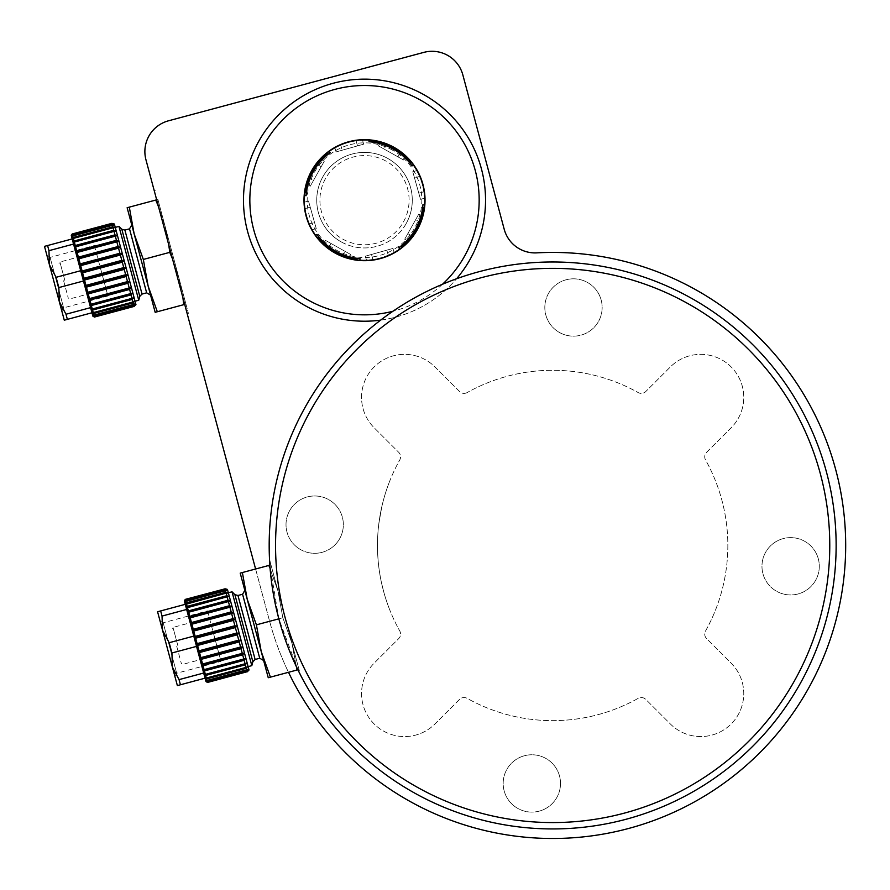 <?xml version="1.0" encoding="UTF-8"?>
<svg xmlns="http://www.w3.org/2000/svg" width="890" height="890" viewBox="0 0 890 890"><rect width="100%" height="100%" fill="white"/><g stroke="black" fill="none" stroke-linecap="round" stroke-linejoin="round"><path stroke-width="0.67" stroke-dasharray="4.45 3.34" d="M63.624 280.795L68.241 298.028L63.624 280.795M94.396 245.518L107.913 295.97L94.396 245.518L50.096 257.388L63.613 307.84L50.096 257.388L46.97 255.586L54.39 283.276M101.16 270.738L106.099 289.205L101.16 270.738M129.306 207.136L134.145 233.87L127.137 207.726L157.908 199.482L164.906 225.626L169.745 252.36L178.923 277.936L157.908 199.482L155.739 200.061L164.906 225.626L158.487 206.569M182.895 297.661L178.923 277.936L185.932 304.08L155.172 312.323L148.163 286.18L157.33 311.745M168.878 245.351L164.906 225.626L178.923 277.936L172.493 258.868M169.745 252.36L143.323 259.446L148.163 286.18L134.145 233.87L143.323 259.446M141.154 260.025L150.555 295.102L141.154 260.025M138.74 300.242L118.949 226.405M135.959 304.614L114.354 224.013M134.156 306.416L134.123 306.327A202.419 155.06 -15 0 0 135.458 304.914A202.419 130.118 -15 0 1 134.09 306.171L133.834 305.226A202.419 175.297 -15 0 0 135.135 303.679A202.419 101.215 -15 0 1 133.711 304.758L133.211 302.9A202.419 190.215 -15 0 0 134.479 301.265A202.419 69.231 -15 0 1 132.999 302.133L132.276 299.418A202.419 199.349 -15 0 0 133.533 297.716A202.419 35.155 -15 0 1 131.998 298.373L131.064 294.89A202.419 202.419 0 0 0 132.321 293.166L130.719 293.6L129.606 289.45A202.419 199.349 165 0 0 130.863 287.748A202.419 35.155 -15 0 0 129.206 287.948L127.949 283.254A202.419 190.215 165 0 0 129.217 281.618A202.419 69.231 -15 0 0 127.504 281.607L126.135 276.512A202.419 175.297 165 0 0 127.437 274.966A202.419 101.215 -15 0 0 125.668 274.743L124.233 269.414A202.419 155.06 165 0 0 125.568 267.99A202.419 130.118 -15 0 0 123.743 267.59L122.297 262.172A202.419 130.118 165 0 0 123.677 260.915A202.419 155.06 -15 0 0 121.808 260.358L120.384 255.018A202.419 101.215 165 0 0 121.808 253.939A202.419 175.297 -15 0 0 119.905 253.249L118.537 248.165A202.419 69.231 165 0 0 120.028 247.287A202.419 190.215 -15 0 0 118.103 246.508L116.846 241.813A202.419 35.155 165 0 0 118.381 241.157A202.419 199.349 -15 0 0 116.445 240.322L115.333 236.162L116.924 235.739A202.419 202.419 0 0 0 114.977 234.871L114.053 231.389A202.419 35.155 165 0 1 115.711 231.189A202.419 199.349 165 0 0 113.764 230.343L113.041 227.64A202.419 69.231 165 0 1 114.754 227.651A202.419 190.215 165 0 0 112.83 226.861L112.34 225.014A202.419 101.215 165 0 1 114.109 225.226A202.419 175.297 165 0 0 112.207 224.536L111.962 223.601A202.419 130.118 165 0 1 113.775 224.002A202.419 155.06 165 0 0 111.918 223.435L111.895 223.345M125.568 267.99L83.337 279.315L84.038 278.236L123.743 267.59M84.038 278.236L82.581 272.818L81.446 272.229L82.103 270.994L80.667 265.654L120.384 255.018M82.103 270.994L121.808 260.358M80.667 265.654L79.577 265.264L80.2 263.896L78.832 258.801L118.537 248.165M80.2 263.896L119.905 253.249M78.832 258.801L77.786 258.612L78.387 257.143L77.13 252.448L116.846 241.813M78.387 257.143L118.103 246.508M77.13 252.448L76.151 252.482L76.729 250.958L75.617 246.808L116.924 235.739L74.693 247.053L75.272 245.518L114.977 234.871M76.729 250.958L116.445 240.322M75.272 245.518L74.337 242.036L114.053 231.389M74.337 242.036L73.481 242.503L74.059 240.99L73.336 238.275L113.041 227.64M73.892 241.424L113.764 230.343M73.336 238.275L72.524 238.965L73.125 237.508L72.624 235.65L112.34 225.014M72.947 237.919L112.83 226.861M72.624 235.65L71.879 236.54L72.246 234.237L111.962 223.601M71.879 236.54L114.109 225.226L71.879 236.54L72.502 235.183L112.207 224.536M72.179 233.992L111.918 223.435M94.44 317.062L134.123 306.327M93.228 316.228L135.458 304.914L93.228 316.228L94.418 316.974L93.228 316.228L94.373 316.807L94.117 315.872L133.834 305.226M94.373 316.807L134.09 306.171M92.905 314.993L135.135 303.679L92.905 314.993L94.117 315.872L92.905 314.993L93.995 315.394L93.495 313.547L133.211 302.9M93.995 315.394L133.711 304.758M93.139 313.269L92.249 312.579L93.294 312.768L92.571 310.065L132.276 299.418M93.294 312.768L132.999 302.133M92.204 309.764L91.303 309.041L92.282 309.019L91.347 305.526L131.064 294.89M92.282 309.019L131.998 298.373M91.114 305.337L90.079 304.491L91.002 304.235L89.89 300.086L129.606 289.45M91.002 304.235L130.719 293.6M89.89 300.086L88.633 299.062L89.49 298.595L88.232 293.9L127.949 283.254M89.49 298.595L129.206 287.948M88.232 293.9L86.986 292.932L87.787 292.243L86.43 287.147L126.135 276.512M87.787 292.243L127.504 281.607M82.581 272.818L122.297 262.172M86.43 287.147L85.206 286.28L85.952 285.39L84.528 280.05L124.233 269.414M85.952 285.39L125.668 274.743M121.808 253.939L79.577 265.264M71.545 235.316L113.775 224.002L71.545 235.316L72.246 234.237M75.617 246.808L74.693 247.053L75.617 246.808M84.528 280.05L83.337 279.315M71.278 235.55L92.883 316.161M73.57 244.071L91.97 312.768L73.57 244.071L48.95 250.668L47.582 245.529L72.19 238.932M67.362 319.365L65.982 314.226L59.341 301.732L64.28 320.189L91.97 312.768M65.982 314.226L90.602 307.64M83.46 280.995L58.84 287.581L56.092 277.313L80.701 270.716M47.582 245.529L44.5 246.352L49.451 264.808L48.95 250.668M56.092 277.313L49.451 264.808L59.341 301.732L58.84 287.581M132.321 293.166L90.079 304.491L132.321 293.166M133.533 297.716L91.303 309.041L133.533 297.716M134.479 301.265L92.249 312.579L134.479 301.265M130.863 287.748L88.633 299.062M129.217 281.618L86.986 292.932M127.437 274.966L85.206 286.28M123.677 260.915L81.446 272.229M120.028 247.287L77.786 258.612M118.381 241.157L76.151 252.482M115.711 231.189L73.481 242.503L115.711 231.189M114.754 227.651L72.524 238.965L114.754 227.651M178.923 277.936L183.763 304.669L185.932 304.08L178.923 277.936M342.695 239.065A44.589 44.589 0 0 0 409.1 199.627A44.589 44.589 0 0 0 341.749 161.835A44.589 44.589 0 0 0 342.695 239.065M380.653 320.133A121.04 121.04 0 0 0 456.559 278.77M306.338 193.097L305.737 192.763A59.241 59.241 0 0 1 327.553 153.87L328.154 154.215A58.607 58.607 0 0 0 306.082 195.689L304.169 195.533M371.586 142L371.931 141.399A59.241 59.241 0 0 1 410.813 163.215L410.479 163.816A58.607 58.607 0 0 0 369.005 141.744L369.15 139.841M422.694 207.248L423.295 207.593A59.241 59.241 0 0 1 401.468 246.474L400.867 246.141A58.607 58.607 0 0 0 422.95 204.667L424.853 204.811M328.154 154.215A58.607 58.607 0 0 1 330.223 152.646L329.111 151.089M410.479 163.816A58.607 58.607 0 0 1 412.048 165.896L413.594 164.772M400.867 246.141A58.607 58.607 0 0 1 398.798 247.709L399.91 249.256M357.435 258.356L357.101 258.957A59.241 59.241 0 0 1 318.208 237.129L318.542 236.529A58.607 58.607 0 0 0 360.027 258.612L359.872 260.514M318.542 236.529A58.607 58.607 0 0 1 316.985 234.459L315.427 235.583M418.79 193.186L412.76 171.726L420.514 199.316L412.76 171.726L418.79 193.186L424.419 191.606A60.52 60.52 0 0 0 420.113 176.276L417.232 170.468L412.76 171.726L414.484 177.855L412.76 171.726L417.232 170.468L420.113 176.276A60.52 60.52 0 0 1 424.419 191.606L424.997 198.058L420.514 199.316L424.997 198.058L424.419 191.606A60.52 60.52 0 0 0 420.113 176.276L417.232 170.468L412.76 171.726L417.232 170.468L420.113 176.276A60.52 60.52 0 0 1 424.419 191.606L424.997 198.058L420.514 199.316L424.997 198.058L424.419 191.606A60.52 60.52 0 0 0 420.113 176.276L417.232 170.468L412.76 171.726L417.232 170.468L420.113 176.276A60.52 60.52 0 0 1 424.419 191.606L424.997 198.058L420.514 199.316L424.997 198.058L424.419 191.606L418.79 193.186M407.843 233.614L418.745 214.167L404.716 239.176L418.745 214.167L407.843 233.614L412.938 236.473A60.52 60.52 0 0 0 420.725 222.589L422.806 216.448L418.745 214.167L415.63 219.73L418.745 214.167L422.806 216.448L420.725 222.589A60.52 60.52 0 0 1 412.938 236.473L408.777 241.446L404.716 239.176L408.777 241.446L412.938 236.473A60.52 60.52 0 0 0 420.725 222.589L422.806 216.448L418.745 214.167L422.806 216.448L420.725 222.589A60.52 60.52 0 0 1 412.938 236.473L408.777 241.446L404.716 239.176L408.777 241.446L412.938 236.473A60.52 60.52 0 0 0 420.725 222.589L422.806 216.448L418.745 214.167L422.806 216.448L420.725 222.589A60.52 60.52 0 0 1 412.938 236.473L408.777 241.446L404.716 239.176L408.777 241.446L412.938 236.473L407.843 233.614M393.391 253.361L388.418 255.775A60.52 60.52 0 0 1 373.088 260.08L366.624 260.659L373.088 260.08L371.508 254.462L365.367 256.187L392.968 248.421L365.367 256.187L392.968 248.421L371.508 254.462L373.088 260.08A60.52 60.52 0 0 0 388.418 255.775L390.699 254.74L388.418 255.775A60.52 60.52 0 0 1 373.088 260.08L366.624 260.659L365.367 256.187L366.624 260.659L373.088 260.08A60.52 60.52 0 0 0 388.418 255.775L390.699 254.74M394.226 252.893L392.968 248.421L386.839 250.146L392.968 248.421L394.226 252.893L392.968 248.421L394.226 252.893L392.968 248.421L394.226 252.893L388.418 255.775A60.52 60.52 0 0 1 373.088 260.08A60.52 60.52 0 0 0 388.418 255.775L386.839 250.146L388.418 255.775M392.59 253.784L391.489 254.351M366.624 260.659L365.367 256.187L366.624 260.659M347.734 258.322L342.105 256.387A60.52 60.52 0 0 1 328.21 248.599L323.248 244.439L328.21 248.599L331.069 243.504L325.518 240.389L350.515 254.407L325.518 240.389L350.515 254.407L331.069 243.504L328.21 248.599A60.52 60.52 0 0 0 342.105 256.387L344.441 257.266L342.105 256.387A60.52 60.52 0 0 1 328.21 248.599L323.248 244.439L325.518 240.389L323.248 244.439L328.21 248.599A60.52 60.52 0 0 0 342.105 256.387L344.441 257.266M348.246 258.467L350.515 254.407L344.964 251.292L350.515 254.407L348.246 258.467M346.455 257.933L345.287 257.555M323.248 244.439L325.518 240.389L323.248 244.439M328.21 248.599A60.52 60.52 0 0 0 342.105 256.387A60.52 60.52 0 0 1 328.21 248.599L331.069 243.504L328.21 248.599M311.322 229.053L308.919 224.08A60.52 60.52 0 0 1 304.603 208.749L304.035 202.297L304.603 208.749L310.232 207.17L308.507 201.029L316.261 228.63L308.507 201.029L316.261 228.63L310.232 207.17L304.603 208.749A60.52 60.52 0 0 0 308.919 224.08L309.954 226.36L308.919 224.08A60.52 60.52 0 0 1 304.603 208.749L304.035 202.297L308.507 201.029L304.035 202.297L304.603 208.749A60.52 60.52 0 0 0 308.919 224.08L309.954 226.36M311.789 229.887L316.261 228.63L314.537 222.5L316.261 228.63L311.789 229.887M310.899 228.252L310.343 227.15M304.035 202.297L308.507 201.029L304.035 202.297M304.603 208.749A60.52 60.52 0 0 0 308.919 224.08A60.52 60.52 0 0 1 304.603 208.749L310.232 207.17L304.603 208.749M306.36 183.429L308.296 177.766A60.52 60.52 0 0 1 316.095 163.871L320.255 158.91L316.095 163.871L321.19 166.73L324.305 161.179L310.276 186.177L324.305 161.179L310.276 186.177L321.19 166.73L316.095 163.871A60.52 60.52 0 0 0 308.296 177.766L307.417 180.114L308.296 177.766A60.52 60.52 0 0 1 316.095 163.871L320.255 158.91L324.305 161.179L320.255 158.91L316.095 163.871A60.52 60.52 0 0 0 308.296 177.766L307.417 180.114M306.227 183.907L310.276 186.177L313.391 180.626L310.276 186.177L306.227 183.907M306.75 182.116L307.128 180.948M320.255 158.91L324.305 161.179L320.255 158.91L324.305 161.179L320.255 158.91L316.095 163.871A60.52 60.52 0 0 0 308.296 177.766A60.52 60.52 0 0 1 316.095 163.871L321.19 166.73L316.095 163.871L321.19 166.73L316.095 163.871L317.619 161.924M357.524 145.893L336.064 151.934L363.654 144.169L336.064 151.934L357.524 145.893L355.944 140.264A60.52 60.52 0 0 0 340.614 144.581L334.796 147.451L336.064 151.934L342.194 150.21L336.064 151.934L334.796 147.451L340.614 144.581A60.52 60.52 0 0 1 355.944 140.264L362.397 139.697L363.654 144.169L362.397 139.697L355.944 140.264A60.52 60.52 0 0 0 340.614 144.581L334.796 147.451L336.064 151.934L334.796 147.451L340.614 144.581A60.52 60.52 0 0 1 355.944 140.264L362.397 139.697L363.654 144.169L362.397 139.697L355.944 140.264A60.52 60.52 0 0 0 340.614 144.581L334.796 147.451L336.064 151.934L334.796 147.451L340.614 144.581A60.52 60.52 0 0 1 355.944 140.264L362.397 139.697L363.654 144.169L362.397 139.697L355.944 140.264L357.524 145.893M397.952 156.851L378.506 145.938L403.504 159.966L378.506 145.938L397.952 156.851L400.811 151.756A60.52 60.52 0 0 0 386.928 143.958L380.786 141.888L378.506 145.938L384.068 149.053L378.506 145.938L380.786 141.888L386.928 143.958A60.52 60.52 0 0 1 400.811 151.756L405.784 155.917L403.504 159.966L405.784 155.917L400.811 151.756A60.52 60.52 0 0 0 386.928 143.958L380.786 141.888L378.506 145.938L380.786 141.888L386.928 143.958A60.52 60.52 0 0 1 400.811 151.756L405.784 155.917L403.504 159.966L405.784 155.917L400.811 151.756A60.52 60.52 0 0 0 386.928 143.958L380.786 141.888L378.506 145.938L380.786 141.888L386.928 143.958A60.52 60.52 0 0 1 400.811 151.756L405.784 155.917L403.504 159.966L405.784 155.917L400.811 151.756L397.952 156.851M341.137 241.846A47.782 47.782 0 0 1 322.848 176.798A47.782 47.782 0 0 1 387.895 158.509A47.782 47.782 0 0 1 406.174 223.557A47.782 47.782 0 0 1 341.137 241.846M406.174 223.557A47.782 47.782 0 0 1 323.437 224.569A47.782 47.782 0 0 1 363.921 152.401A47.782 47.782 0 0 1 406.174 223.557M334.896 252.949A60.52 60.52 0 0 1 311.734 170.569A60.52 60.52 0 0 1 394.125 147.395A60.52 60.52 0 0 1 417.288 229.787A60.52 60.52 0 0 1 334.896 252.949A60.52 60.52 0 0 1 333.617 148.141A60.52 60.52 0 0 1 425.031 199.427A60.52 60.52 0 0 1 334.896 252.949A60.52 60.52 0 0 0 425.031 199.427A60.52 60.52 0 0 0 333.617 148.141A60.52 60.52 0 0 0 334.896 252.949M416.731 229.475A59.875 59.875 0 0 1 313.024 230.755A59.875 59.875 0 0 1 363.776 140.297A59.875 59.875 0 0 1 416.731 229.475A59.875 59.875 0 0 1 313.024 230.755A59.875 59.875 0 0 1 363.776 140.297A59.875 59.875 0 0 1 416.731 229.475M387.35 603.453L387.005 602.441A175.185 175.185 0 0 1 386.371 600.561A175.185 175.185 0 0 0 386.916 602.174L387.172 602.942A175.185 175.185 0 0 0 387.35 603.453L386.694 601.529A175.185 175.185 0 0 0 386.794 601.84L387.072 602.652A175.185 175.185 0 0 0 387.295 603.275L387.005 602.441A175.185 175.185 0 0 1 386.371 600.561A175.185 175.185 0 0 1 386.204 600.082A175.185 175.185 0 0 0 386.371 600.561A175.185 175.185 0 0 0 386.916 602.174L387.172 602.942A175.185 175.185 0 0 0 387.35 603.453L386.694 601.529A175.185 175.185 0 0 0 386.794 601.84L387.072 602.652A175.185 175.185 0 0 0 387.295 603.275L387.361 603.465A175.185 175.185 0 0 1 387.239 603.12L387.295 603.275A175.185 175.185 0 0 1 387.072 602.641L386.26 600.249A175.185 175.185 0 0 0 386.471 600.861L386.594 601.251A175.185 175.185 0 0 1 386.56 601.139L386.427 600.739A175.185 175.185 0 0 1 386.238 600.16L386.572 601.162A175.185 175.185 0 0 0 387.361 603.476A175.185 175.185 0 0 1 385.837 598.948A175.185 175.185 0 0 0 387.172 602.942A175.185 175.185 0 0 0 387.361 603.476L386.694 601.529A175.185 175.185 0 0 0 386.794 601.84L387.072 602.652A175.185 175.185 0 0 1 386.75 601.707L387.072 602.652A175.185 175.185 0 0 0 387.295 603.275L387.361 603.465A175.185 175.185 0 0 1 386.204 600.082A175.185 175.185 0 0 1 385.893 599.104A175.185 175.185 0 0 0 386.204 600.082A175.185 175.185 0 0 0 386.371 600.561A175.185 175.185 0 0 1 386.204 600.082A175.185 175.185 0 0 1 385.893 599.104A175.185 175.185 0 0 0 386.204 600.082A175.185 175.185 0 0 0 386.416 600.694L386.538 601.073A175.185 175.185 0 0 0 387.361 603.476A175.185 175.185 0 0 1 386.204 600.082L386.216 600.105A175.185 175.185 0 0 0 386.382 600.594L386.204 600.082A175.185 175.185 0 0 0 387.361 603.476A175.185 175.185 0 0 1 385.782 598.748A175.185 175.185 0 0 0 386.683 601.518L386.872 602.063A175.185 175.185 0 0 0 387.361 603.476L387.005 602.441A175.185 175.185 0 0 1 386.371 600.561A175.185 175.185 0 0 0 386.916 602.174L387.172 602.942A175.185 175.185 0 0 0 387.35 603.453M386.649 601.406L386.338 600.461L386.649 601.406M385.837 598.926A175.185 175.185 0 0 0 386.026 599.515A175.185 175.185 0 0 1 385.837 598.926M386.204 600.082L386.683 601.506L386.204 600.082A175.185 175.185 0 0 0 386.371 600.561A175.185 175.185 0 0 1 386.204 600.082A175.185 175.185 0 0 1 385.893 599.104A175.185 175.185 0 0 0 386.204 600.082M388.941 483.125A175.185 175.185 0 0 0 388.941 607.803A175.185 175.185 0 0 1 388.941 483.125M381.721 507.111L378.784 524.043L381.721 507.111M378.862 523.442L381.209 509.469L378.862 523.442M381.565 507.856L378.895 523.22L381.565 507.856A175.185 175.185 0 0 1 382.455 504.007L381.565 507.856A175.185 175.185 0 0 1 382.455 504.007L381.565 507.856A175.185 175.185 -78.9 0 0 380.775 511.594A175.185 175.185 0 0 0 379.563 518.492L378.895 523.22A175.185 175.185 0 0 1 380.397 513.597L378.895 523.22A175.185 175.185 0 0 1 380.175 514.854L381.565 507.856M380.775 511.594A175.185 175.185 0 0 0 379.563 518.492L380.786 511.594M381.999 505.898C383.546 499.646 383.546 499.646 381.999 505.898M378.817 523.798L378.306 528.415L378.817 523.798M379.162 521.195L381.688 507.255L379.162 521.195M382.667 587.801A175.185 175.185 0 0 0 383.857 592.295A175.185 175.185 0 0 1 382.8 588.346L382.5 587.111A175.185 175.185 0 0 0 383.857 592.295A175.185 175.185 0 0 1 382.077 585.353A175.185 175.185 0 0 0 382.266 586.132L382.667 587.801A175.185 175.185 0 0 0 383.857 592.295A175.185 175.185 0 0 1 382.8 588.346L382.5 587.111A175.185 175.185 0 0 0 383.857 592.295A175.185 175.185 0 0 1 382.077 585.353A175.185 175.185 0 0 0 382.266 586.132L382.667 587.801A175.185 175.185 0 0 0 383.857 592.295L382.166 585.731A175.185 175.185 0 0 0 382.478 587.044L383.39 590.604A175.185 175.185 0 0 0 383.746 591.906L383.846 592.273A175.185 175.185 0 0 1 382.077 585.353A175.185 175.185 0 0 0 383.857 592.295A175.185 175.185 0 0 1 381.554 583.028L382.5 587.111A175.185 175.185 0 0 0 382.511 587.155L383.857 592.295A175.185 175.185 0 0 1 381.554 583.028A175.185 175.185 0 0 0 383.857 592.295L381.554 583.028L383.857 592.295A175.185 175.185 0 0 1 381.554 583.028A175.185 175.185 0 0 0 382.389 586.677A175.185 175.185 0 0 0 382.667 587.778A175.185 175.185 0 0 0 383.857 592.295A175.185 175.185 0 0 1 383.612 591.427L382.311 586.321A175.185 175.185 0 0 1 382.077 585.353A175.185 175.185 0 0 0 382.277 586.187L383.579 591.316A175.185 175.185 0 0 0 383.857 592.295A175.185 175.185 0 0 1 382.8 588.346L382.5 587.111A175.185 175.185 0 0 0 383.857 592.295A175.185 175.185 0 0 1 381.454 582.605A175.185 175.185 0 0 0 382.266 586.132L382.8 588.312A175.185 175.185 0 0 0 382.956 588.957L383.39 590.604A175.185 175.185 0 0 0 383.735 591.872L382.8 588.312A175.185 175.185 0 0 0 382.956 588.957L383.39 590.604A175.185 175.185 0 0 0 383.735 591.872L382.945 588.869A175.185 175.185 0 0 1 382.644 587.689A175.185 175.185 0 0 0 382.923 588.824L382.667 587.801M378.873 567.531A175.185 175.185 0 0 0 379.062 568.944L379.018 568.643A175.185 175.185 0 0 1 378.873 567.531A175.185 175.185 0 0 0 379.374 571.169L380.275 576.631A175.185 175.185 0 0 1 380.03 575.296L379.563 572.404A175.185 175.185 0 0 1 378.873 567.531M380.019 575.174A175.185 175.185 0 0 0 380.33 576.965A175.185 175.185 0 0 1 380.008 575.174M379.162 569.689L380.264 576.609A175.185 175.185 0 0 0 380.831 579.568A175.185 175.185 0 0 1 379.185 569.889A175.185 175.185 0 0 0 379.296 570.635L380.33 576.965A175.185 175.185 0 0 1 378.817 567.108A175.185 175.185 0 0 0 379.296 570.635L379.518 572.136A175.185 175.185 0 0 0 380.33 576.965A175.185 175.185 0 0 1 380.197 576.219L379.552 572.315A175.185 175.185 0 0 1 379.507 572.092L379.385 571.269A175.185 175.185 0 0 1 379.207 570.045L379.162 569.722M378.205 561.39A175.185 175.185 0 0 1 377.594 551.856A175.185 175.185 0 0 0 378.205 561.39A175.185 175.185 0 0 1 377.872 557.307L377.794 556.05A175.185 175.185 0 0 0 378.205 561.39A175.185 175.185 0 0 1 377.694 554.236A175.185 175.185 0 0 0 377.738 555.026L377.838 556.751A175.185 175.185 0 0 0 378.205 561.39L377.894 557.585A175.185 175.185 0 0 0 378.205 561.39A175.185 175.185 0 0 1 377.594 551.856A175.185 175.185 0 0 0 377.805 556.25L378.205 561.39A175.185 175.185 0 0 1 378.128 560.6L377.994 558.875A175.185 175.185 0 0 1 377.694 554.236A175.185 175.185 0 0 0 378.205 561.39A175.185 175.185 0 0 1 378.139 560.667L377.705 554.526A175.185 175.185 0 0 1 377.571 551.422A175.185 175.185 0 0 0 378.205 561.39L377.872 557.285A175.185 175.185 0 0 0 377.916 557.941L378.05 559.632A175.185 175.185 0 0 0 378.161 560.945L378.194 561.345A175.185 175.185 0 0 1 377.872 557.307L377.794 556.05A175.185 175.185 0 0 0 378.205 561.39A175.185 175.185 0 0 1 377.694 554.236A175.185 175.185 0 0 0 377.95 558.319L378.05 559.587A175.185 175.185 0 0 1 377.694 554.236A175.185 175.185 0 0 0 377.738 555.026L377.838 556.751A175.185 175.185 0 0 0 378.205 561.39L377.649 553.168A175.185 175.185 0 0 0 378.205 561.39A175.185 175.185 0 0 1 377.594 551.856A175.185 175.185 0 0 0 378.205 561.39M377.727 536.125A175.185 175.185 0 0 0 377.493 543.189L377.471 545.626A175.185 175.185 0 0 1 377.482 544.402L377.493 542.7A175.185 175.185 0 0 1 377.672 537.137A175.185 175.185 0 0 1 377.727 536.125L377.471 545.681L377.727 536.125A175.185 175.185 0 0 0 377.471 544.702A175.185 175.185 0 0 0 377.471 545.681A175.185 175.185 0 0 1 377.616 538.294A175.185 175.185 0 0 1 377.66 537.427L377.727 536.091A175.185 175.185 0 0 0 377.471 544.702A175.185 175.185 0 0 0 377.471 545.681A175.185 175.185 0 0 1 377.616 538.294A175.185 175.185 0 0 1 377.66 537.427L377.727 536.091A175.185 175.185 0 0 0 377.471 545.681A175.185 175.185 0 0 1 377.505 542.388A175.185 175.185 0 0 1 377.527 541.042L377.727 536.125A175.185 175.185 0 0 0 377.549 540.519L377.738 535.913L377.538 540.586A175.185 175.185 0 0 1 377.549 540.53L377.516 541.854A175.185 175.185 0 0 0 377.471 545.681A175.185 175.185 0 0 1 377.727 536.125A175.185 175.185 0 0 0 377.493 543.189L377.471 545.626A175.185 175.185 0 0 1 377.482 544.402L377.493 542.7A175.185 175.185 0 0 1 377.672 537.137A175.185 175.185 0 0 1 377.727 536.125M377.493 543.011L377.538 540.575A175.185 175.185 0 0 0 377.538 540.63L377.493 543.011M377.738 535.936L377.471 545.882L377.738 535.936M377.538 540.92A175.185 175.185 0 0 0 377.505 542.077A175.185 175.185 0 0 1 377.538 540.92L377.538 540.898M377.482 543.846A175.185 175.185 0 0 0 377.471 545.681A175.185 175.185 0 0 1 377.482 543.846M377.594 551.856L378.028 559.409A175.185 175.185 0 0 1 377.594 551.856M379.185 569.889A175.185 175.185 0 0 0 379.452 571.703A175.185 175.185 0 0 1 379.185 569.889A175.185 175.185 0 0 0 379.34 570.946L379.196 569.934A175.185 175.185 0 0 0 379.374 571.169L379.485 571.947A175.185 175.185 0 0 0 380.33 576.965A175.185 175.185 0 0 1 379.185 569.889M379.541 572.27A175.185 175.185 0 0 0 379.719 573.416A175.185 175.185 0 0 1 379.541 572.27M381.543 582.961A175.185 175.185 0 0 0 381.81 584.185A175.185 175.185 0 0 1 381.532 582.961M382.077 585.353A175.185 175.185 0 0 0 383.857 592.295A175.185 175.185 0 0 1 383.646 591.538L383.201 589.87A175.185 175.185 0 0 1 382.077 585.353A175.185 175.185 0 0 0 383.056 589.325L383.379 590.548A175.185 175.185 0 0 1 382.077 585.353A175.185 175.185 0 0 0 383.635 591.505L384.513 594.609A175.185 175.185 0 0 1 384.157 593.396L383.768 591.984A175.185 175.185 0 0 1 383.601 591.383L382.077 585.353M383.523 591.105L383.345 590.426A175.185 175.185 0 0 1 382.377 586.599L383.523 591.105M382.733 588.056L382.678 587.834A175.185 175.185 0 0 0 383.568 591.249L382.733 588.056M380.175 576.075L380.019 575.229A175.185 175.185 0 0 1 379.696 573.271L380.175 576.075M380.175 576.097L379.44 571.636A175.185 175.185 0 0 0 380.108 575.697L380.175 576.097M377.861 557.018L377.738 555.026L377.861 557.018M378.117 560.444L378.05 559.654A175.185 175.185 0 0 1 377.761 555.516L378.117 560.444M377.527 541.365L377.649 537.638A175.185 175.185 0 0 0 377.527 541.365M377.482 544.814L377.482 543.812L377.471 544.814M377.683 536.993L377.638 537.994L377.683 536.993M377.549 540.263L377.683 536.848L377.549 540.263M380.164 576.041L379.44 571.636A175.185 175.185 0 0 0 380.097 575.652L380.164 576.041M382.889 588.668L381.832 584.296L382.889 588.668M382.355 586.499L381.788 584.085A175.185 175.185 0 0 0 382.422 586.81L382.344 586.499M380.809 511.472L379.396 519.626L380.809 511.472M379.763 517.268A175.185 175.185 0 0 1 379.863 516.634L379.763 517.268M255.597 568.999L269.614 621.298A293.032 293.032 0 0 0 288.505 672.295M286.992 532.064A28.669 28.669 0 0 1 322.102 496.954A28.669 28.669 0 0 1 334.952 544.914A28.669 28.669 0 0 1 286.992 532.064A28.669 28.669 0 0 0 334.952 544.914A28.669 28.669 0 0 0 322.102 496.954A28.669 28.669 0 0 0 286.992 532.064M539.262 811.124A28.669 28.669 0 0 1 504.152 776.013A28.669 28.669 0 0 1 552.111 763.164A28.669 28.669 0 0 1 539.262 811.124A28.669 28.669 0 0 0 552.111 763.164A28.669 28.669 0 0 0 504.152 776.013A28.669 28.669 0 0 0 539.262 811.124M818.322 558.864A28.669 28.669 0 0 1 783.211 593.975A28.669 28.669 0 0 1 770.362 546.015A28.669 28.669 0 0 1 818.322 558.864A28.669 28.669 0 0 0 770.362 546.015A28.669 28.669 0 0 0 783.211 593.975A28.669 28.669 0 0 0 818.322 558.864M566.062 279.794A28.669 28.669 0 0 1 601.173 314.904A28.669 28.669 0 0 1 553.213 327.754A28.669 28.669 0 0 1 566.062 279.794A28.669 28.669 0 0 0 553.213 327.754A28.669 28.669 0 0 0 601.173 314.904A28.669 28.669 0 0 0 566.062 279.794M431.194 99.168A121.04 121.04 0 0 1 418.645 308.43A121.04 121.04 0 0 1 243.693 192.93A121.04 121.04 0 0 1 431.194 99.168M467.139 392.568A6.375 6.375 0 0 1 459.529 391.511L434.954 366.947A42.998 42.998 0 0 0 374.145 366.947A42.998 42.998 0 0 0 374.145 427.756L398.72 452.32A6.375 6.375 0 0 1 399.766 459.941A175.185 175.185 0 0 0 399.766 630.977A6.375 6.375 0 0 1 398.72 638.597L374.145 663.161A42.998 42.998 0 0 0 374.145 723.971A42.998 42.998 0 0 0 434.954 723.971L459.529 699.406A6.375 6.375 0 0 1 467.139 698.35A175.185 175.185 0 0 0 638.174 698.35A6.375 6.375 0 0 1 645.795 699.406L670.359 723.971A42.998 42.998 0 0 0 731.168 723.971A42.998 42.998 0 0 0 731.168 663.161L706.604 638.597A6.375 6.375 0 0 1 705.548 630.977A175.185 175.185 0 0 0 705.548 459.941A6.375 6.375 0 0 1 706.604 452.32L731.168 427.756A42.998 42.998 0 0 0 731.168 366.947A42.998 42.998 0 0 0 670.359 366.947L645.795 391.511A6.375 6.375 0 0 1 638.174 392.568A175.185 175.185 0 0 0 467.139 392.568A175.185 175.185 0 0 1 638.174 392.568A6.375 6.375 0 0 0 645.795 391.511L670.359 366.947A42.998 42.998 0 0 1 731.168 366.947A42.998 42.998 0 0 1 731.168 427.756L706.604 452.32A6.375 6.375 0 0 0 705.548 459.941A175.185 175.185 0 0 1 705.548 630.977A6.375 6.375 0 0 0 706.604 638.597L731.168 663.161A42.998 42.998 0 0 1 731.168 723.971A42.998 42.998 0 0 1 670.359 723.971L645.795 699.406A6.375 6.375 0 0 0 638.174 698.35A175.185 175.185 0 0 1 467.139 698.35A6.375 6.375 0 0 0 459.529 699.406L434.954 723.971A42.998 42.998 0 0 1 374.145 723.971A42.998 42.998 0 0 1 374.145 663.161L398.72 638.597A6.375 6.375 0 0 0 399.766 630.977A175.185 175.185 0 0 1 399.766 459.941A6.375 6.375 0 0 0 398.72 452.32L374.145 427.756A42.998 42.998 0 0 1 374.145 366.947A42.998 42.998 0 0 1 434.954 366.947L459.529 391.511A6.375 6.375 0 0 0 467.139 392.568M423.84 52.377L168.477 120.806A31.851 31.851 0 0 0 145.96 159.811L269.614 621.298A293.032 293.032 0 0 0 608.771 833.073A293.032 293.032 0 0 0 843.453 509.347A293.032 293.032 0 0 0 536.715 252.86A31.851 31.851 0 0 1 504.218 229.297L462.845 74.905A31.851 31.851 0 0 0 423.84 52.377M171.915 251.781L188.402 313.313L171.915 251.781M170.691 252.115L154.204 190.582L170.691 252.115M626.026 819.278A283.476 283.476 0 0 0 753.107 345.009A283.476 283.476 0 0 0 278.837 472.089A283.476 283.476 0 0 0 626.026 819.278M269.525 559.454C269.336 571.135 272.44 590.927 278.837 618.828C287.248 646.196 294.457 664.886 300.464 674.898L269.525 559.454L300.464 674.898M297.894 669.781L278.837 618.828L269.87 565.172M296.459 666.799L291.998 643.337L282.831 617.76L291.998 643.337L299.007 669.48L270.983 564.883L291.998 643.337L296.837 670.059L299.007 669.48L268.246 677.724L261.237 651.58L270.415 677.145M278.837 618.828L282.831 617.76L277.992 591.027L282.831 617.76L256.398 624.847L261.237 651.58L247.22 599.27L256.398 624.847M189.804 616.358L188.691 612.209L187.768 612.453L229.998 601.139A202.419 202.419 0 0 0 228.062 600.272L188.346 610.918L187.768 612.453L228.407 601.562L229.52 605.712L189.804 616.358L189.225 617.871L231.456 606.557A202.419 199.349 -15 0 0 229.52 605.712M228.786 596.589L186.555 607.903L187.134 606.379L226.85 595.744A202.419 199.349 165 0 1 228.786 596.589L186.555 607.903L227.128 596.79A202.419 35.155 165 0 1 228.786 596.589M227.84 593.052L185.609 604.366L186.199 602.897L225.915 592.262A202.419 190.215 165 0 1 227.84 593.052L185.609 604.366L226.116 593.029A202.419 69.231 165 0 1 227.84 593.052M184.953 601.94L185.71 601.05L225.415 590.404A202.419 101.215 165 0 1 227.184 590.626L184.953 601.94L185.576 600.572L225.292 589.937A202.419 175.297 165 0 1 227.184 590.626L184.953 601.94L185.331 599.638L225.037 588.991A202.419 130.118 165 0 1 226.861 589.391L184.631 600.717L185.287 599.482L224.992 588.835A202.419 155.06 165 0 1 226.861 589.391L184.631 600.717L185.265 599.393M185.331 599.638L184.631 600.717M186.032 603.32L185.71 601.05M186.967 606.824L186.411 603.676M189.225 617.871L229.92 607.214A202.419 35.155 165 0 0 231.456 606.557M191.461 622.544L231.178 611.908A202.419 190.215 -15 0 1 233.102 612.687L190.872 624.001L191.461 622.544L190.204 617.849M190.872 624.001L231.623 613.555A202.419 69.231 165 0 0 233.102 612.687M193.275 629.297L232.98 618.65A202.419 175.297 -15 0 1 234.882 619.34L192.652 630.654L193.275 629.297L191.906 624.202M236.751 626.315A202.419 155.06 -15 0 0 234.882 625.748L195.177 636.394L194.521 637.629L236.751 626.315A202.419 130.118 165 0 1 235.372 627.572L236.829 632.99L197.113 643.637L195.667 638.208L235.372 627.572M195.667 638.208L194.521 637.629M207.515 682.452L247.209 671.727A202.419 155.06 -15 0 0 248.544 670.315L206.302 681.629L207.448 682.207L207.203 681.262L246.908 670.626A202.419 175.297 -15 0 0 248.21 669.08L205.979 680.394L207.07 680.794L206.58 678.937L246.285 668.301A202.419 190.215 -15 0 0 247.565 666.654L205.323 677.98L206.369 678.169L205.646 675.454L245.351 664.819A202.419 199.349 -15 0 0 246.608 663.117L204.377 674.431L205.368 674.409L204.433 670.927L244.138 660.291A202.419 202.419 0 0 0 245.395 658.567L203.165 669.881L204.088 669.636L202.976 665.486L242.681 654.851A202.419 199.349 165 0 0 243.938 653.149L201.707 664.463L202.575 663.996L201.318 659.301L241.023 648.654A202.419 190.215 165 0 0 242.291 647.019L200.061 658.333L200.873 657.643L199.505 652.548L239.221 641.913A202.419 175.297 165 0 0 240.511 640.366L198.281 651.68L199.037 650.79L197.602 645.45L237.307 634.815A202.419 155.06 165 0 0 238.642 633.391L196.412 644.705L197.113 643.637M197.602 645.45L196.412 644.705M240.511 640.366A202.419 101.215 -15 0 0 238.743 640.144L237.307 634.815M199.037 650.79L238.743 640.144M199.505 652.548L198.281 651.68M242.291 647.019A202.419 69.231 -15 0 0 240.578 647.008L239.221 641.913M200.873 657.643L240.578 647.008M201.318 659.301L200.061 658.333M243.938 653.149A202.419 35.155 -15 0 0 242.28 653.349L241.023 648.654M202.575 663.996L242.28 653.349M202.976 665.486L201.707 664.463M204.188 670.726L203.165 669.881L245.395 658.567L243.793 659L242.681 654.851M204.088 669.636L243.793 659M205.279 675.165L204.377 674.431L246.608 663.117A202.419 35.155 -15 0 1 245.073 663.773L244.138 660.291M205.368 674.409L245.073 663.773M206.213 678.669L205.323 677.98L247.565 666.654A202.419 69.231 -15 0 1 246.085 667.533L245.351 664.819M206.369 678.169L246.085 667.533M205.979 680.394L207.203 681.262L205.979 680.394L248.21 669.08A202.419 101.215 -15 0 1 246.786 670.159L246.285 668.301M207.07 680.794L246.786 670.159M206.302 681.629L207.492 682.363L206.302 681.629L248.544 670.315A202.419 130.118 -15 0 1 247.164 671.572L246.908 670.626M207.448 682.207L247.164 671.572M186.644 609.472L193.786 636.116L185.265 604.332L186.644 609.472L162.036 616.069L162.525 630.209L172.415 667.133L171.926 652.982L169.167 642.714L193.786 636.116L203.677 673.029L196.534 646.385L171.926 652.982M180.436 684.766L179.057 679.626L172.415 667.133L177.366 685.589L205.056 678.169L203.677 673.029L205.056 678.169M162.036 616.069L160.656 610.929L157.575 611.753L162.525 630.209L169.167 642.714M207.47 610.907L220.998 661.37L207.47 610.907L163.17 622.789L176.687 673.24L163.17 622.789L160.055 620.986L174.885 676.356L167.465 648.665M179.057 679.626L203.677 673.029M160.656 610.929L185.265 604.332M196.534 646.385L193.786 636.116M184.364 600.95L205.957 681.551M187.412 607.436L188.346 610.918M195.177 636.394L193.742 631.055L192.652 630.654M193.742 631.055L233.458 620.419A202.419 101.215 165 0 0 234.882 619.34M225.037 588.991L225.292 589.937M225.415 590.404L225.915 592.262M226.116 593.029L226.85 595.744M227.128 596.79L228.062 600.272M229.92 607.214L231.178 611.908M231.623 613.555L232.98 618.65M233.458 620.419L234.882 625.748M238.642 633.391A202.419 130.118 -15 0 0 236.829 632.99M249.033 670.014L227.428 589.402M238.231 629.708L248.121 666.632L238.231 629.708M251.814 665.642L232.034 591.806M254.229 625.425L244.828 590.348L254.229 625.425M240.211 573.127L247.22 599.27L242.38 572.537L240.211 573.127M242.38 572.537L270.983 564.883L268.813 565.462L277.992 591.027L270.115 568.476M176.698 646.196L181.315 663.428L176.698 646.196M64.848 280.472L59.908 262.005L64.848 280.472M146.65 292.843L129.506 228.852M142.033 294.078L124.889 230.087M139.786 296.337L121.819 229.264M442.441 284.288A114.665 114.665 0 0 1 392.946 311.255M420.113 176.276L414.484 177.855L420.113 176.276M420.725 222.589L415.63 219.73L420.725 222.589M373.088 260.08L371.508 254.462L373.088 260.08M342.105 256.387L344.964 251.292L342.105 256.387M308.919 224.08L314.537 222.5L308.919 224.08M308.296 177.766L313.391 180.626L308.296 177.766M340.614 144.581L342.194 150.21L340.614 144.581M386.928 143.958L384.068 149.053L386.928 143.958M392.568 150.176A57.327 57.327 0 0 0 307.184 200.884A57.327 57.327 0 0 0 393.792 249.467A57.327 57.327 0 0 0 392.568 150.176M252.86 661.737L234.893 594.665M255.119 659.479L237.964 595.488M259.724 658.244L242.581 594.253M177.933 645.873L172.983 627.406L177.933 645.873M107.913 295.97L63.613 307.84L61.811 310.966M96.209 252.282L59.908 262.005L59.007 263.574M106.099 289.205L69.798 298.929L68.241 298.028M155.427 190.249L154.204 190.582M188.402 313.313L187.178 313.647M209.284 617.682L172.983 627.406L172.082 628.974M219.185 654.595L182.873 664.329L181.315 663.428M174.885 676.356L176.687 673.24L220.998 661.37"/><path stroke-width="1.33" d="M54.39 283.276L46.97 255.586M158.487 206.569L155.739 200.061L156.673 199.805M184.697 304.413L183.763 304.669L182.895 297.661M172.493 258.868L169.745 252.36L168.878 245.351M155.739 200.061L127.137 207.726L134.145 233.87L129.306 207.136M169.745 252.36L143.323 259.446L134.145 233.87L148.163 286.18L143.323 259.446M157.33 311.745L148.163 286.18L155.172 312.323L183.763 304.669M150.555 295.102L146.65 292.843L129.506 228.852L124.889 230.087L121.819 229.264L118.949 226.405L138.74 300.242L135.046 301.232M134.123 306.327L94.418 316.974L93.228 316.228L94.44 317.062L92.883 316.161L71.278 235.55L72.179 233.992L71.545 235.316L72.212 234.081L111.895 223.345L114.354 224.013L135.959 304.614L134.123 306.327A202.419 155.06 -15 0 0 135.458 304.914A202.419 130.118 -15 0 1 134.09 306.171L133.834 305.226A202.419 175.297 -15 0 0 135.135 303.679A202.419 101.215 -15 0 1 133.711 304.758L133.211 302.9A202.419 190.215 -15 0 0 134.479 301.265A202.419 69.231 -15 0 1 132.999 302.133L132.276 299.418A202.419 199.349 -15 0 0 133.533 297.716A202.419 35.155 -15 0 1 131.998 298.373L131.064 294.89A202.419 202.419 0 0 0 132.321 293.166L130.719 293.6L129.606 289.45A202.419 199.349 165 0 0 130.863 287.748L88.633 299.062L89.89 300.086L129.606 289.45M73.481 242.503L74.059 240.99L73.481 242.503L74.337 242.036L75.272 245.518L114.977 234.871A202.419 202.419 0 0 1 116.924 235.739L115.333 236.162L116.445 240.322L76.729 250.958L76.151 252.482L77.13 252.448L78.387 257.143L118.103 246.508A202.419 190.215 -15 0 1 120.028 247.287A202.419 69.231 165 0 1 118.537 248.165L119.905 253.249L80.2 263.896L79.577 265.264L80.667 265.654L82.103 270.994L121.808 260.358A202.419 155.06 -15 0 1 123.677 260.915A202.419 130.118 165 0 1 122.297 262.172L123.743 267.59A202.419 130.118 -15 0 1 125.568 267.99A202.419 155.06 165 0 1 124.233 269.414L125.668 274.743A202.419 101.215 -15 0 1 127.437 274.966A202.419 175.297 165 0 1 126.135 276.512L127.504 281.607A202.419 69.231 -15 0 1 129.217 281.618A202.419 190.215 165 0 1 127.949 283.254L129.206 287.948A202.419 35.155 -15 0 1 130.863 287.748M111.918 223.435A202.419 155.06 165 0 1 113.775 224.002A202.419 130.118 165 0 0 111.962 223.601L112.207 224.536A202.419 175.297 165 0 1 114.109 225.226A202.419 101.215 165 0 0 112.34 225.014L112.83 226.861A202.419 190.215 165 0 1 114.754 227.651A202.419 69.231 165 0 0 113.041 227.64L113.764 230.343A202.419 199.349 165 0 1 115.711 231.189A202.419 35.155 165 0 0 114.053 231.389L114.977 234.871M116.445 240.322A202.419 199.349 -15 0 1 118.381 241.157A202.419 35.155 165 0 1 116.846 241.813L118.103 246.508M119.905 253.249A202.419 175.297 -15 0 1 121.808 253.939A202.419 101.215 165 0 1 120.384 255.018L121.808 260.358M71.545 235.316L72.246 234.237L71.879 236.54L72.502 235.183L112.207 224.536M72.246 234.237L111.962 223.601M71.879 236.54L72.624 235.65L73.125 237.508L72.524 238.965L73.125 237.508L112.83 226.861M72.624 235.65L112.34 225.014M72.524 238.965L73.336 238.275L74.059 240.99L113.764 230.343M73.336 238.275L113.041 227.64M74.337 242.036L114.053 231.389M75.272 245.518L74.693 247.053L115.333 236.162L75.617 246.808L76.729 250.958M77.13 252.448L116.846 241.813M80.2 263.896L78.832 258.801L118.537 248.165M80.667 265.654L120.384 255.018M123.677 260.915L81.446 272.229L82.581 272.818L84.038 278.236L123.743 267.59M82.581 272.818L122.297 262.172M84.038 278.236L83.337 279.315L84.528 280.05L85.952 285.39L125.668 274.743M84.528 280.05L124.233 269.414M85.952 285.39L85.206 286.28L86.43 287.147L87.787 292.243L127.504 281.607M86.43 287.147L126.135 276.512M87.787 292.243L86.986 292.932L88.232 293.9L89.49 298.595L129.206 287.948M88.232 293.9L127.949 283.254M89.89 300.086L91.002 304.235L130.719 293.6M131.064 294.89L91.347 305.526L90.079 304.491L91.347 305.526L92.282 309.019L131.998 298.373M132.276 299.418L92.571 310.065L91.303 309.041L92.571 310.065L93.294 312.768L132.999 302.133M133.211 302.9L93.495 313.547L92.249 312.579L93.995 315.394L133.711 304.758M133.834 305.226L94.117 315.872L92.905 314.993L94.373 316.807L134.09 306.171M82.103 270.994L81.446 272.229M78.387 257.143L77.786 258.612L78.832 258.801M94.373 316.807L93.228 316.228M93.995 315.394L92.905 314.993M93.294 312.768L92.249 312.579M92.282 309.019L91.303 309.041M91.002 304.235L90.079 304.491M89.49 298.595L88.633 299.062M73.57 244.071L48.95 250.668L47.582 245.529L72.19 238.932M80.701 270.716L56.092 277.313L58.84 287.581L83.46 280.995M58.84 287.581L59.341 301.732L65.982 314.226L90.602 307.64M65.982 314.226L67.362 319.365L91.97 312.768M67.362 319.365L64.28 320.189L44.5 246.352L47.582 245.529M48.95 250.668L49.451 264.808L56.092 277.313M125.568 267.99L83.337 279.315M127.437 274.966L85.206 286.28M129.217 281.618L86.986 292.932M118.381 241.157L76.151 252.482M120.028 247.287L77.786 258.612M121.808 253.939L79.577 265.264M456.559 278.77A121.04 121.04 0 0 0 431.194 99.168A121.04 121.04 0 0 0 246.53 173.183A121.04 121.04 0 0 0 380.653 320.133M306.338 193.097L305.737 192.763A59.241 59.241 0 0 1 327.553 153.87L328.154 154.215M371.586 142L371.931 141.399A59.241 59.241 0 0 1 410.813 163.215L410.479 163.816M422.694 207.248L423.295 207.593A59.241 59.241 0 0 1 401.468 246.474L400.867 246.141M304.169 195.533A60.52 60.52 0 0 1 329.111 151.089L330.223 152.646A58.607 58.607 0 0 0 306.082 195.689L304.169 195.533A60.52 60.52 0 0 0 315.427 235.583L316.985 234.459A58.607 58.607 0 0 0 360.027 258.612L359.872 260.514A60.52 60.52 0 0 1 315.427 235.583M369.15 139.841A60.52 60.52 0 0 1 413.594 164.772L412.048 165.896A58.607 58.607 0 0 0 369.005 141.744L369.15 139.841A60.52 60.52 0 0 0 329.111 151.089M424.853 204.811A60.52 60.52 0 0 1 399.91 249.256L398.798 247.709A58.607 58.607 0 0 0 422.95 204.667L424.853 204.811A60.52 60.52 0 0 0 413.594 164.772M357.435 258.356L357.101 258.957A59.241 59.241 0 0 1 318.208 237.129L318.542 236.529M399.91 249.256A60.52 60.52 0 0 1 359.872 260.514M390.699 254.74L391.489 254.351M392.59 253.784L393.391 253.361M393.769 253.149L388.418 255.775M366.624 260.659L373.088 260.08L366.624 260.659M344.441 257.266L345.287 257.555M346.455 257.933L347.322 258.2M348.246 258.467L342.105 256.387L348.246 258.467M323.248 244.439L328.21 248.599L323.248 244.439M309.954 226.36L310.343 227.15M310.899 228.252L311.322 229.053M311.789 229.887L308.919 224.08L311.789 229.887M304.035 202.297L304.603 208.749L304.035 202.297M307.417 180.114L307.128 180.948M306.75 182.116L306.494 182.984M306.227 183.907L308.296 177.766L306.227 183.907M319.911 159.266L317.619 161.924M255.597 568.999L145.96 159.811A31.851 31.851 0 0 1 168.477 120.806L423.84 52.377A31.851 31.851 0 0 1 462.845 74.905L504.218 229.297A31.851 31.851 0 0 0 536.715 252.86A293.032 293.032 0 0 1 643.882 823.929A293.032 293.032 0 0 1 288.505 672.295M626.026 819.278A283.476 283.476 0 0 0 826.476 472.089A283.476 283.476 0 0 0 479.287 271.639A283.476 283.476 0 0 0 278.837 618.828A283.476 283.476 0 0 0 626.026 819.278M300.464 674.898L297.894 669.781L270.415 677.145L261.237 651.58L240.211 573.127L242.38 572.537L247.22 599.27L256.398 624.847L261.237 651.58L268.246 677.724L270.415 677.145M270.115 568.476L268.813 565.462L269.87 565.172L269.525 559.454M285 617.182L285 617.182A277.102 277.102 0 0 1 624.38 277.791A277.102 277.102 0 0 1 748.601 741.403A277.102 277.102 0 0 1 285 617.182M194.521 637.629L195.177 636.394L234.882 625.748A202.419 155.06 -15 0 1 236.751 626.315L194.521 637.629L195.667 638.208L197.113 643.637L236.829 632.99A202.419 130.118 -15 0 1 238.642 633.391A202.419 155.06 165 0 1 237.307 634.815L238.743 640.144A202.419 101.215 -15 0 1 240.511 640.366A202.419 175.297 165 0 1 239.221 641.913L240.578 647.008A202.419 69.231 -15 0 1 242.291 647.019A202.419 190.215 165 0 1 241.023 648.654L242.28 653.349A202.419 35.155 -15 0 1 243.938 653.149A202.419 199.349 165 0 1 242.681 654.851L243.793 659L245.395 658.567A202.419 202.419 0 0 1 244.138 660.291L245.073 663.773A202.419 35.155 -15 0 0 246.608 663.117A202.419 199.349 -15 0 1 245.351 664.819L246.085 667.533A202.419 69.231 -15 0 0 247.565 666.654A202.419 190.215 -15 0 1 246.285 668.301L246.786 670.159A202.419 101.215 -15 0 0 248.21 669.08A202.419 175.297 -15 0 1 246.908 670.626L247.164 671.572A202.419 130.118 -15 0 0 248.544 670.315A202.419 155.06 -15 0 1 247.209 671.727L207.515 682.452L206.302 681.629L207.492 682.363L247.209 671.727M193.742 631.055L233.458 620.419A202.419 101.215 165 0 0 234.882 619.34L192.652 630.654L193.742 631.055L195.177 636.394M192.652 630.654L193.275 629.297L232.98 618.65A202.419 175.297 -15 0 1 234.882 619.34M191.906 624.202L231.623 613.555A202.419 69.231 165 0 0 233.102 612.687L190.872 624.001L191.906 624.202L193.275 629.297M190.872 624.001L191.461 622.544L231.178 611.908A202.419 190.215 -15 0 1 233.102 612.687M190.204 617.849L229.92 607.214A202.419 35.155 165 0 0 231.456 606.557L189.225 617.871L190.204 617.849L191.461 622.544M189.225 617.871L189.804 616.358L229.52 605.712A202.419 199.349 -15 0 1 231.456 606.557M189.804 616.358L188.691 612.209L228.407 601.562L187.768 612.453L188.346 610.918L228.062 600.272A202.419 202.419 0 0 1 229.998 601.139L228.407 601.562L229.52 605.712M186.555 607.903L187.134 606.379L186.555 607.903L227.128 596.79A202.419 35.155 165 0 1 228.786 596.589A202.419 199.349 165 0 0 226.85 595.744L226.116 593.029L185.609 604.366L186.199 602.897L225.915 592.262A202.419 190.215 165 0 1 227.84 593.052A202.419 69.231 165 0 0 226.116 593.029M186.411 603.676L187.134 606.379L226.85 595.744M184.953 601.94L185.71 601.05L185.609 604.366M185.71 601.05L225.415 590.404A202.419 101.215 165 0 1 227.184 590.626A202.419 175.297 165 0 0 225.292 589.937L225.037 588.991L185.331 599.638L184.631 600.717L185.287 599.482L224.992 588.835A202.419 155.06 165 0 1 226.861 589.391A202.419 130.118 165 0 0 225.037 588.991M185.331 599.638L185.576 600.572L225.292 589.937M207.515 682.452L205.957 681.551L184.364 600.95L185.265 599.393L184.631 600.717M245.073 663.773L205.368 674.409L204.433 670.927L203.165 669.881L204.433 670.927L244.138 660.291M246.085 667.533L206.369 678.169L205.646 675.454L204.377 674.431L205.646 675.454L245.351 664.819M246.786 670.159L207.07 680.794L206.58 678.937L205.323 677.98L206.58 678.937L246.285 668.301M247.164 671.572L207.448 682.207L205.979 680.394L207.203 681.262L246.908 670.626M207.448 682.207L206.302 681.629M207.07 680.794L205.979 680.394M206.369 678.169L205.323 677.98M205.368 674.409L204.377 674.431M243.938 653.149L201.707 664.463L202.976 665.486L204.088 669.636L243.793 659M204.088 669.636L203.165 669.881M202.976 665.486L242.681 654.851M242.291 647.019L200.061 658.333L201.318 659.301L202.575 663.996L242.28 653.349M202.575 663.996L201.707 664.463M201.318 659.301L241.023 648.654M240.511 640.366L198.281 651.68L199.505 652.548L200.873 657.643L240.578 647.008M200.873 657.643L200.061 658.333M199.505 652.548L239.221 641.913M238.642 633.391L196.412 644.705L197.602 645.45L199.037 650.79L238.743 640.144M199.037 650.79L198.281 651.68M197.602 645.45L237.307 634.815M197.113 643.637L196.412 644.705M162.036 616.069L160.656 610.929L157.575 611.753L162.525 630.209L169.167 642.714L171.926 652.982L172.415 667.133L162.525 630.209L162.036 616.069L186.644 609.472M193.786 636.116L169.167 642.714M171.926 652.982L196.534 646.385M179.057 679.626L180.436 684.766L177.366 685.589L172.415 667.133L179.057 679.626L203.677 673.029M180.436 684.766L205.056 678.169M167.465 648.665L160.055 620.986M160.656 610.929L185.265 604.332M188.346 610.918L187.412 607.436M195.667 638.208L235.372 627.572L236.829 632.99M236.751 626.315A202.419 130.118 165 0 1 235.372 627.572M234.882 625.748L233.458 620.419M232.98 618.65L231.623 613.555M231.178 611.908L229.92 607.214M228.062 600.272L227.128 596.79M225.915 592.262L225.415 590.404M224.992 588.835L185.265 599.393M224.97 588.746L227.428 589.402L249.033 670.014L247.231 671.817M237.964 595.488L255.119 659.479L259.724 658.244L242.581 594.253L237.964 595.488L234.893 594.665L232.034 591.806L251.814 665.642L248.121 666.632M296.837 670.059L296.459 666.799M278.837 618.828L256.398 624.847M268.813 565.462L242.38 572.537M124.889 230.087L142.033 294.078L139.786 296.337L138.74 300.242M121.819 229.264L139.786 296.337M392.946 311.255A114.665 114.665 0 0 1 253.65 229.475A114.665 114.665 0 0 1 334.34 89.556A114.665 114.665 0 0 1 442.441 284.288M234.893 594.665L252.86 661.737L251.814 665.642M129.506 228.852L131.753 224.947M146.65 292.843L142.033 294.078M118.949 226.405L115.266 227.395M72.179 233.992L111.895 223.345M94.44 317.062L134.156 306.416M232.034 591.806L228.341 592.796M255.119 659.479L252.86 661.737M242.581 594.253L244.828 590.348M259.724 658.244L263.629 660.491"/></g></svg>
